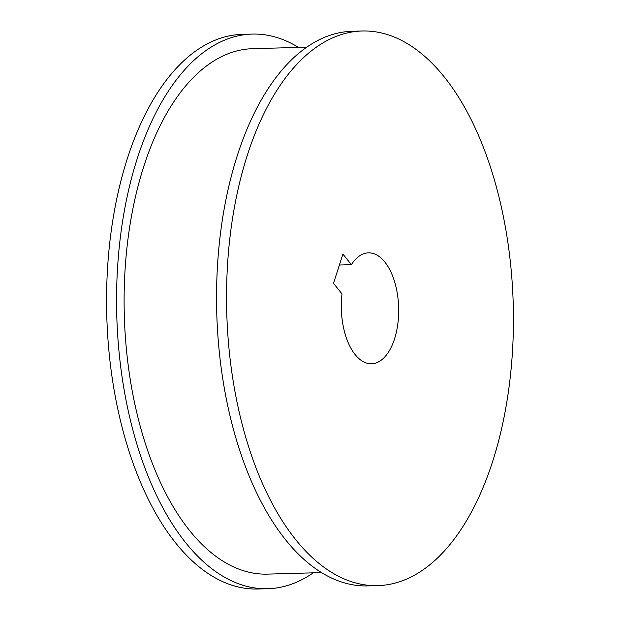 <?xml version="1.0" encoding="UTF-8"?>
<svg xmlns="http://www.w3.org/2000/svg" width="620" height="620" viewBox="0 0 620 620"><rect width="100%" height="100%" fill="white"/><g stroke="black" fill="none" stroke-linecap="round" stroke-linejoin="round"><path stroke-width="0.93" d="M362.196 31L352.199 31.279A277.427 143.298 88.4 0 0 220.821 230.671A277.427 143.298 88.4 0 0 285.712 539.95A277.427 143.298 88.4 0 0 367.784 585.908L377.781 585.629A277.427 143.298 88.4 0 0 509.16 386.237A277.427 143.298 88.4 0 0 444.269 76.957A277.427 143.298 88.4 0 0 362.196 31A277.427 143.298 88.4 0 0 230.818 230.392A277.427 143.298 88.4 0 0 295.709 539.671A277.427 143.298 88.4 0 0 377.781 585.629M306.745 47.166L252.627 48.686A262.826 135.757 88.4 0 0 128.162 237.584A262.826 135.757 88.4 0 0 189.635 530.588A262.826 135.757 88.4 0 0 267.398 574.12L321.517 572.601M298.483 47.399A277.427 143.298 88.4 0 0 252.216 34.092L242.219 34.371A277.427 143.298 88.4 0 0 110.841 233.763A277.427 143.298 88.4 0 0 175.731 543.043A277.427 143.298 88.4 0 0 257.804 589L267.801 588.721A277.427 143.298 88.4 0 0 313.255 572.833M252.216 34.092A277.427 143.298 88.4 0 0 120.838 233.476A277.427 143.298 88.4 0 0 185.729 542.764A277.427 143.298 88.4 0 0 267.801 588.721M351.393 264.678L342.899 254.099L333.521 283.317L342.007 293.903A55.482 28.659 88.4 0 0 355.136 354.586A55.482 28.659 88.4 0 0 371.55 363.777A55.482 28.659 88.4 0 0 397.823 323.896A55.482 28.659 88.4 0 0 384.842 262.043A55.482 28.659 88.4 0 0 368.427 252.851A55.482 28.659 88.4 0 0 351.393 264.678L339.396 265.011"/></g></svg>
